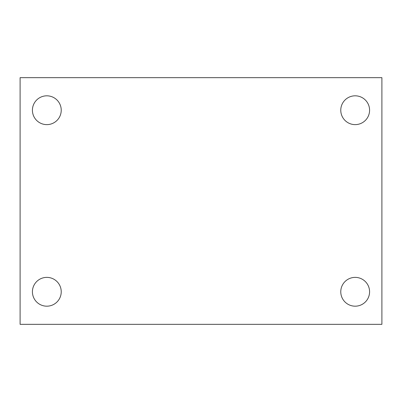 <?xml version="1.0" encoding="UTF-8"?>
<svg xmlns="http://www.w3.org/2000/svg" width="402" height="402" viewBox="0 0 402 402"><rect width="100%" height="100%" fill="white"/><g stroke="black" fill="none" stroke-linecap="round" stroke-linejoin="round"><path stroke-width="0.6" d="M20.1 324.339L20.1 77.661L381.9 77.661L381.9 324.339L20.1 324.339M46.823 306.183A14.407 14.407 0 0 0 61.23 291.777A14.407 14.407 0 0 0 46.823 277.375A14.407 14.407 0 0 0 32.416 291.777A14.407 14.407 0 0 0 46.823 306.183M355.177 306.183A14.407 14.407 0 0 0 369.584 291.777A14.407 14.407 0 0 0 355.177 277.375A14.407 14.407 0 0 0 340.77 291.777A14.407 14.407 0 0 0 355.177 306.183M355.177 124.625A14.407 14.407 0 0 0 369.584 110.223A14.407 14.407 0 0 0 355.177 95.817A14.407 14.407 0 0 0 340.77 110.223A14.407 14.407 0 0 0 355.177 124.625M46.823 124.625A14.407 14.407 0 0 0 61.23 110.223A14.407 14.407 0 0 0 46.823 95.817A14.407 14.407 0 0 0 32.416 110.223A14.407 14.407 0 0 0 46.823 124.625"/></g></svg>

